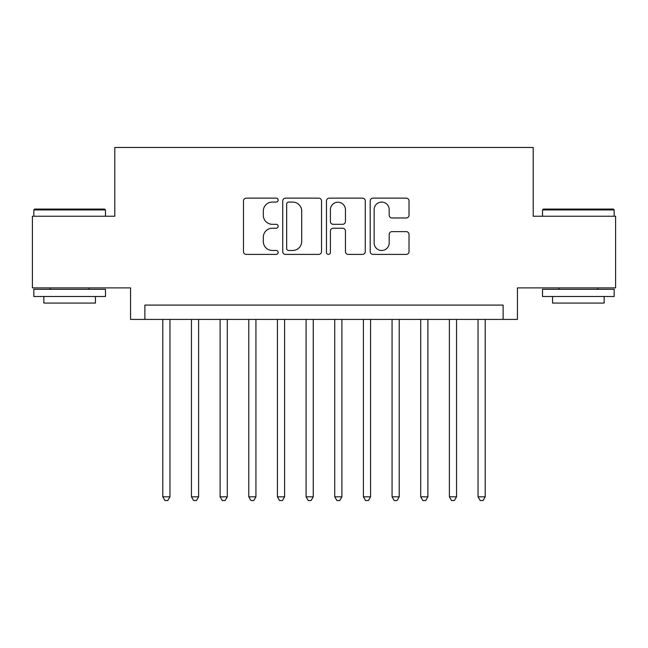 <?xml version="1.0" encoding="UTF-8"?>
<svg xmlns="http://www.w3.org/2000/svg" width="648" height="648" viewBox="0 0 648 648"><rect width="100%" height="100%" fill="white"/><g stroke="black" fill="none" stroke-linecap="round" stroke-linejoin="round"><path stroke-width="0.97" d="M278.146 200.111A1.968 1.968 0 0 0 276.178 198.142L246.289 198.142A2.811 2.811 0 0 0 243.478 200.961L243.478 251.594A2.811 2.811 0 0 0 246.289 254.405L276.178 254.405A1.968 1.968 0 0 0 278.146 252.436A1.968 1.968 0 0 0 276.178 250.468L272.314 250.468A8.999 8.999 0 0 1 263.307 241.461L263.307 237.249A8.999 8.999 0 0 1 272.314 228.242L276.178 228.242A1.968 1.968 0 0 0 278.146 226.274A1.968 1.968 0 0 0 276.178 224.305L272.314 224.305A8.999 8.999 0 0 1 263.307 215.306L263.307 211.086A8.999 8.999 0 0 1 272.314 202.079L276.178 202.079A1.968 1.968 0 0 0 278.146 200.111M406.207 217.979A2.811 2.811 0 0 0 409.026 215.16L409.026 200.961A2.811 2.811 0 0 0 406.207 198.142L373.013 198.142A2.811 2.811 0 0 0 370.202 200.961L370.202 251.594A2.811 2.811 0 0 0 373.013 254.405L406.207 254.405A2.811 2.811 0 0 0 409.026 251.594L409.026 234.43A2.811 2.811 0 0 0 406.207 231.62L392.008 231.62A2.811 2.811 0 0 0 389.189 234.43L389.189 242.943A7.525 7.525 0 0 1 381.664 250.468A7.525 7.525 0 0 1 374.139 242.943L374.139 209.604A7.525 7.525 0 0 1 381.664 202.079A7.525 7.525 0 0 1 389.189 209.604L389.189 215.16A2.811 2.811 0 0 0 392.008 217.979L406.207 217.979M503.115 319.415L517.444 319.415L517.444 287.89L615.6 287.89L615.6 216.246L533.207 216.246L533.207 147.461L114.793 147.461L114.793 216.246L32.4 216.246L32.4 287.89L130.556 287.89L130.556 319.415L503.115 319.415L503.115 305.087L144.885 305.087L144.885 319.415M321.538 200.961A2.811 2.811 0 0 0 318.727 198.142L285.533 198.142A2.811 2.811 0 0 0 282.722 200.961L282.722 251.594A2.811 2.811 0 0 0 285.533 254.405L318.727 254.405A2.811 2.811 0 0 0 321.538 251.594L321.538 200.961M329.273 198.142L362.467 198.142A2.811 2.811 0 0 1 365.278 200.961L365.278 251.594A2.811 2.811 0 0 1 362.467 254.405L348.26 254.405A2.811 2.811 0 0 1 345.449 251.594L345.449 231.061A2.811 2.811 0 0 0 342.638 228.242L333.21 228.242A2.811 2.811 0 0 0 330.399 231.061L330.399 252.436A1.968 1.968 0 0 1 328.431 254.405A1.968 1.968 0 0 1 326.462 252.436L326.462 200.961A2.811 2.811 0 0 1 329.273 198.142M288.627 202.079A1.968 1.968 0 0 0 286.659 204.055L286.659 248.5A1.968 1.968 0 0 0 288.627 250.468L292.702 250.468A8.999 8.999 0 0 0 301.709 241.461L301.709 211.086A8.999 8.999 0 0 0 292.702 202.079L288.627 202.079M345.449 209.75A7.525 7.525 0 0 0 337.924 202.225A7.525 7.525 0 0 0 330.399 209.75L330.399 221.495A2.811 2.811 0 0 0 333.21 224.305L342.638 224.305A2.811 2.811 0 0 0 345.449 221.495L345.449 209.75M162.794 319.415L162.794 496.814L169.962 496.814L169.962 319.415M169.962 496.814L167.808 500.54L164.948 500.54L162.794 496.814M34.692 209.077L104.62 209.077L105.478 209.936L33.834 209.936L34.692 209.077M69.66 296.484L33.834 296.484L33.834 289.324L105.478 289.324L105.478 296.484L69.66 296.484M95.45 296.484L95.45 303.078L43.861 303.078L43.861 296.484M543.38 209.077L613.308 209.077L614.166 209.936L542.522 209.936L543.38 209.077M578.34 296.484L542.522 296.484L542.522 289.324L614.166 289.324L614.166 296.484L578.34 296.484M604.139 296.484L604.139 303.078L552.55 303.078L552.55 296.484M191.452 319.415L191.452 496.814L198.62 496.814L198.62 319.415M198.62 496.814L196.474 500.54L193.606 500.54L191.452 496.814M220.109 319.415L220.109 496.814L227.278 496.814L227.278 319.415M227.278 496.814L225.131 500.54L222.264 500.54L220.109 496.814M248.775 319.415L248.775 496.814L255.936 496.814L255.936 319.415M255.936 496.814L253.789 500.54L250.922 500.54L248.775 496.814M277.433 319.415L277.433 496.814L284.594 496.814L284.594 319.415M284.594 496.814L282.447 500.54L279.58 500.54L277.433 496.814M306.091 319.415L306.091 496.814L313.251 496.814L313.251 319.415M313.251 496.814L311.105 500.54L308.237 500.54L306.091 496.814M334.749 319.415L334.749 496.814L341.909 496.814L341.909 319.415M341.909 496.814L339.763 500.54L336.895 500.54L334.749 496.814M363.406 319.415L363.406 496.814L370.567 496.814L370.567 319.415M370.567 496.814L368.42 500.54L365.553 500.54L363.406 496.814M392.064 319.415L392.064 496.814L399.225 496.814L399.225 319.415M399.225 496.814L397.078 500.54L394.211 500.54L392.064 496.814M420.722 319.415L420.722 496.814L427.891 496.814L427.891 319.415M427.891 496.814L425.736 500.54L422.869 500.54L420.722 496.814M449.38 319.415L449.38 496.814L456.548 496.814L456.548 319.415M456.548 496.814L454.394 500.54L451.526 500.54L449.38 496.814M478.038 319.415L478.038 496.814L485.206 496.814L485.206 319.415M485.206 496.814L483.052 500.54L480.192 500.54L478.038 496.814M33.834 216.246L33.834 209.936M50.171 289.324L50.171 287.89M89.141 289.324L89.141 287.89M105.478 216.246L105.478 209.936M542.522 216.246L542.522 209.936M558.86 289.324L558.86 287.89M597.829 289.324L597.829 287.89M614.166 216.246L614.166 209.936"/></g></svg>
